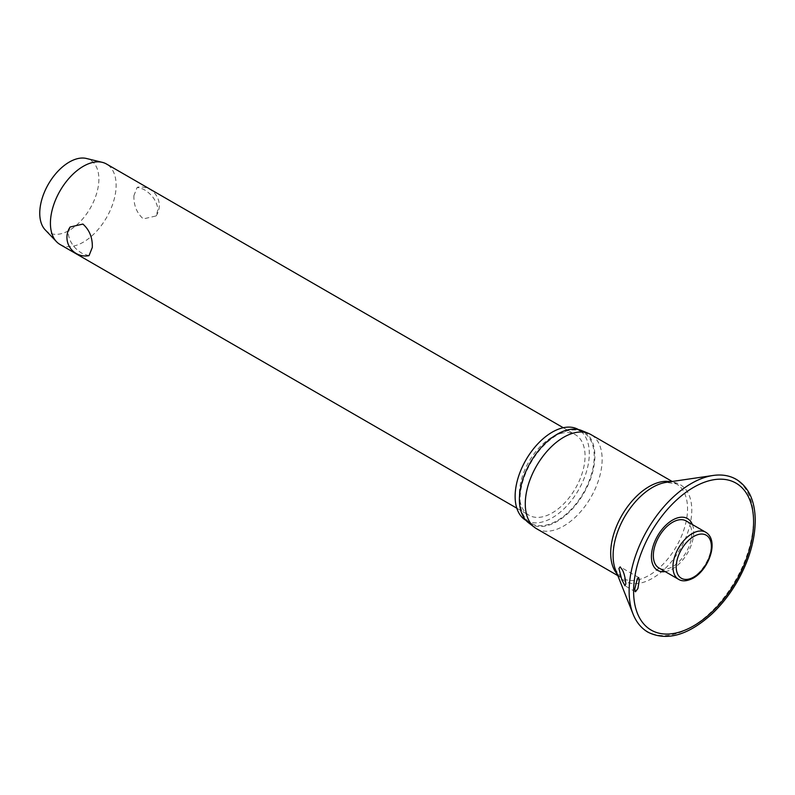 <?xml version="1.0" encoding="UTF-8"?>
<svg xmlns="http://www.w3.org/2000/svg" width="795" height="795" viewBox="0 0 795 795"><rect width="100%" height="100%" fill="white"/><g stroke="black" fill="none" stroke-linecap="round" stroke-linejoin="round"><path stroke-width="0.6" stroke-dasharray="3.98 2.98" d="M665.196 571.605A29.892 17.261 120 0 0 693.697 532.272A29.892 17.261 120 0 0 692.375 524.531M536.536 528.705A54.358 31.383 120 0 0 578.422 514.136A54.358 31.383 120 0 0 602.143 459.44A54.358 31.383 120 0 0 590.884 434.557M528.546 522.792A53.374 30.816 120 0 0 570.273 511.106A53.374 30.816 120 0 0 594.889 456.042A53.374 30.816 120 0 0 581.771 430.592M525.962 520.397A52.45 30.28 120 0 0 525.992 520.417A52.45 30.28 120 0 0 566.408 506.365A52.45 30.28 120 0 0 589.304 453.577A52.45 30.28 120 0 0 578.432 429.568A52.45 30.28 120 0 0 578.402 429.548L583.361 432.41A52.45 30.28 120 0 0 542.945 446.462A52.45 30.28 120 0 0 520.049 499.25A52.45 30.28 120 0 0 530.911 523.259A52.45 30.28 120 0 0 571.337 509.207A52.45 30.28 120 0 0 594.223 456.429A52.45 30.28 120 0 0 583.361 432.41M686.145 520.934A27.179 15.691 -60 0 1 691.779 533.375A27.179 15.691 -60 0 1 679.914 560.733A27.179 15.691 -60 0 1 658.976 568.008M60.052 244.492A46.458 26.821 120 0 0 95.847 232.041A46.458 26.821 120 0 0 116.13 185.285A46.458 26.821 120 0 0 106.5 164.018M133.928 195.56C133.62 205.269 136.76 213.05 143.339 218.903L156.118 215.942L158.006 209.473C156.665 200.718 151.775 193.95 143.339 189.17L137.217 187.302L133.928 195.56M519.364 493.953A46.458 26.821 120 0 0 528.983 515.23A46.458 26.821 120 0 0 564.788 502.778A46.458 26.821 120 0 0 585.06 456.022A46.458 26.821 120 0 0 575.441 434.756A46.458 26.821 120 0 0 539.646 447.207A46.458 26.821 120 0 0 519.364 493.953M89.02 255.662L82.899 253.794C74.462 249.024 69.572 242.256 68.221 233.492L70.119 227.022M45.226 229.894A41.807 24.138 120 0 0 78.308 223.524A41.807 24.138 120 0 0 98.878 179.123A41.807 24.138 120 0 0 86.446 158.483M633.049 614.028A87.947 50.781 120 0 0 702.353 619.603A87.947 50.781 120 0 0 753.511 519.403A87.947 50.781 120 0 0 713.045 475.48M617.208 574.099A54.358 31.383 120 0 0 621.938 578.015L615.588 570.015A55.64 32.118 120 0 0 659.433 573.543A55.64 32.118 120 0 0 691.789 510.151A55.64 32.118 120 0 0 666.19 482.366L676.297 483.867A54.358 31.383 120 0 0 670.543 481.72M617.814 575.63L621.938 578.015A54.358 31.383 120 0 0 663.825 563.456A54.358 31.383 120 0 0 687.556 508.75A54.358 31.383 120 0 0 676.297 483.867L672.173 481.482M678.562 579.326A27.179 15.691 120 0 0 692.157 577.975A27.179 15.691 120 0 0 711.376 544.694A27.179 15.691 120 0 0 705.741 532.253M530.911 523.259L525.992 520.417M635.473 591.798L625.009 585.756M516.81 508.194L528.983 515.23M156.118 215.942A18.583 18.583 0 0 0 137.217 187.302M563.267 427.73L575.441 434.756M638.683 577.558L620.209 566.895"/><path stroke-width="1.19" d="M639.269 580.261L637.918 588.499L635.473 591.798L634.758 589.025L637.351 578.641L638.683 577.558L639.269 580.261M692.375 524.531A29.892 17.261 120 0 0 668.824 522.613A29.892 17.261 120 0 0 651.423 556.679A29.892 17.261 120 0 0 665.196 571.605M625.834 583.878L625.009 585.756L621.829 579.843L618.927 568.505L620.15 566.855L622.445 570.035C624.135 573.205 625.268 577.826 625.834 583.878M672.173 481.482L590.884 434.557A54.358 31.383 120 0 0 588.797 433.523A54.358 31.383 120 0 0 547.695 450.536A54.358 31.383 120 0 0 525.276 503.821A54.358 31.383 120 0 0 534.588 527.403A54.358 31.383 120 0 0 536.536 528.705L617.814 575.63M588.797 433.523L581.771 430.592A53.374 30.816 120 0 0 541.405 447.297A53.374 30.816 120 0 0 519.393 499.628A53.374 30.816 120 0 0 528.546 522.792L534.588 527.403M578.402 429.548A52.45 30.28 120 0 0 537.996 443.64A52.45 30.28 120 0 0 515.13 496.408A52.45 30.28 120 0 0 525.962 520.397M678.562 579.326L658.976 568.008A27.179 15.691 -60 0 1 653.341 555.566A27.179 15.691 -60 0 1 665.206 528.218A27.179 15.691 -60 0 1 686.145 520.934L705.741 532.253A27.179 15.691 120 0 0 692.157 533.594A27.179 15.691 120 0 0 672.938 566.885A27.179 15.691 120 0 0 678.562 579.326C682.279 581.672 687.198 581.254 693.319 578.094C708.892 569.468 719.475 540.401 705.741 532.253M563.267 427.73L106.5 164.018A46.458 26.821 120 0 0 102.316 162.349A46.458 26.821 120 0 0 68.211 179.243A46.458 26.821 120 0 0 50.423 223.216A46.458 26.821 120 0 0 56.505 241.7A46.458 26.821 120 0 0 60.052 244.492L516.81 508.194M92.309 247.404L89.02 255.662A18.583 18.583 0 0 1 70.119 227.022L82.899 224.061C89.467 229.914 92.608 237.695 92.309 247.404M102.316 162.349L86.446 158.483A41.807 24.138 120 0 0 55.759 173.678A41.807 24.138 120 0 0 39.75 213.259A41.807 24.138 120 0 0 45.226 229.894L56.505 241.7M713.045 475.48A87.947 50.781 120 0 0 629.133 591.212A87.947 50.781 120 0 0 633.049 614.028C636.318 622.227 641.307 628.288 648.024 632.234C666.747 641.346 687.864 635.414 711.386 614.446C721.174 605.313 729.711 594.511 736.985 582.019C748.9 561.101 754.992 540.66 755.25 520.695C755.071 500.88 748.751 487.097 736.289 479.345C729.522 475.499 721.771 474.208 713.045 475.48L666.19 482.366A55.64 32.118 120 0 0 613.114 555.576A55.64 32.118 120 0 0 615.588 570.015L633.049 614.028M633.605 591.251A84.836 48.982 120 0 0 693.598 625.894A84.836 48.982 120 0 0 753.59 521.987A84.836 48.982 120 0 0 693.598 487.345A84.836 48.982 120 0 0 633.605 591.251M670.543 481.72A54.358 31.383 120 0 0 631.041 502.221A54.358 31.383 120 0 0 610.689 553.131A54.358 31.383 120 0 0 617.208 574.099M676.217 566.885A24.854 14.35 120 0 0 693.797 577.031A24.854 14.35 120 0 0 711.376 546.592A24.854 14.35 120 0 0 693.797 536.436A24.854 14.35 120 0 0 676.217 566.885"/></g></svg>

